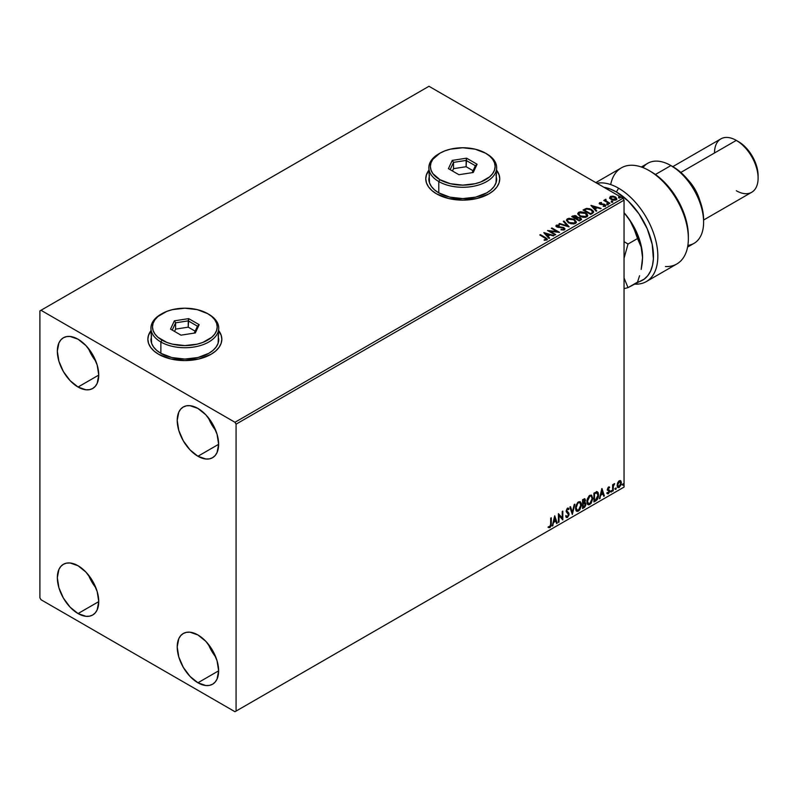<?xml version="1.0" encoding="UTF-8"?>
<svg xmlns="http://www.w3.org/2000/svg" width="798" height="798" viewBox="0 0 798 798"><rect width="100%" height="100%" fill="white"/><g stroke="black" fill="none" stroke-linecap="round" stroke-linejoin="round"><path stroke-width="1.2" d="M150.942 330.941A36.987 21.356 0 0 0 147.859 339.35M158.692 354.322A36.987 21.356 180 0 1 147.859 339.22A36.987 21.356 180 0 1 150.942 330.691L148.568 335.06L147.859 339.22L148.568 343.389L150.672 347.399L154.094 351.09L158.692 354.322L170.692 358.95L184.847 360.576L199.001 358.95L211.001 354.322L215.6 351.09L219.021 347.399L221.126 343.389L221.834 339.22L221.126 335.06L218.752 330.691A36.987 21.356 180 0 1 221.834 339.22A36.987 21.356 180 0 1 199.001 358.95A36.987 21.356 180 0 1 158.692 354.322M428.845 170.493A36.987 21.356 0 0 0 425.763 178.902M436.596 193.874A36.987 21.356 180 0 1 425.763 178.772A36.987 21.356 180 0 1 428.845 170.243L426.471 174.612L425.763 178.772L426.471 182.942L428.576 186.951L431.997 190.642L436.596 193.874L448.596 198.502L462.76 200.128L476.915 198.502L488.915 193.874L493.513 190.642L496.935 186.951L499.039 182.942L499.748 178.772L499.039 174.612L496.665 170.243A36.987 21.356 180 0 1 499.748 178.772A36.987 21.356 180 0 1 476.915 198.502A36.987 21.356 180 0 1 436.596 193.874M208.398 644.285A29.287 16.908 -120 0 0 215.789 657.083L211.62 650.959L208.398 644.285M197.924 682.779A29.287 16.908 60 0 1 178.792 656.973A29.287 16.908 60 0 1 183.281 633.502A29.287 16.908 60 0 1 197.924 634.959L205.854 641.353L212.567 650.41L217.056 660.764L218.632 670.819L197.924 682.779L190.004 676.385L183.281 667.318L178.792 656.973L177.216 646.909L178.792 638.669L180.707 635.637L183.281 633.502L186.423 632.345L190.004 632.196L197.924 634.959A29.287 16.908 60 0 1 217.056 660.764A29.287 16.908 60 0 1 212.567 684.225L209.425 685.392L205.854 685.532L197.924 682.779L218.632 670.819L217.056 679.058L215.141 682.091L212.567 684.225A29.287 16.908 60 0 1 197.924 682.779M88.518 348.556A29.287 16.908 -120 0 0 95.91 361.354L91.74 355.23L88.518 348.546M78.044 387.04A29.287 16.908 60 0 1 58.912 361.235A29.287 16.908 60 0 1 63.401 337.773A29.287 16.908 60 0 1 78.044 339.22L85.965 345.614L92.688 354.681L97.176 365.025L98.753 375.09L78.044 387.04L70.124 380.646L63.401 371.589L58.912 361.235L57.336 351.18L58.912 342.941L60.828 339.908L63.401 337.773L66.543 336.606L70.124 336.467L78.044 339.22A29.287 16.908 60 0 1 97.176 365.025A29.287 16.908 60 0 1 92.688 388.496L89.546 389.653L85.965 389.803L78.044 387.04L98.753 375.09L97.176 383.329L95.261 386.362L92.688 388.496A29.287 16.908 60 0 1 78.044 387.04M208.398 417.763A29.287 16.908 -120 0 0 215.789 430.571L211.62 424.436L208.398 417.763M197.924 456.257A29.287 16.908 60 0 1 178.792 430.451A29.287 16.908 60 0 1 183.281 406.99A29.287 16.908 60 0 1 197.924 408.436L205.854 414.83L212.567 423.898L217.056 434.242L218.632 444.296L197.924 456.257L190.004 449.863L183.281 440.795L178.792 430.451L177.216 420.396L178.792 412.147L180.707 409.125L183.281 406.99L186.423 405.823L190.004 405.683L197.924 408.436A29.287 16.908 60 0 1 217.056 434.242A29.287 16.908 60 0 1 212.567 457.703L209.425 458.87L205.854 459.01L197.924 456.257L218.632 444.306L217.056 452.546L215.141 455.568L212.567 457.703A29.287 16.908 60 0 1 197.924 456.257M88.518 575.069A29.287 16.908 -120 0 0 95.91 587.877L91.74 581.742L88.518 575.069M78.044 613.562A29.287 16.908 60 0 1 58.912 587.757A29.287 16.908 60 0 1 63.401 564.296A29.287 16.908 60 0 1 78.044 565.742L85.965 572.136L92.688 581.203L97.176 591.547L98.753 601.602L78.044 613.562L70.124 607.168L63.401 598.101L58.912 587.757L57.336 577.692L58.912 569.453L60.828 566.43L63.401 564.296L66.543 563.129L70.124 562.989L78.044 565.742A29.287 16.908 60 0 1 97.176 591.547A29.287 16.908 60 0 1 92.688 615.009L89.546 616.176L85.965 616.315L78.044 613.562L98.753 601.612L97.176 609.852L95.261 612.874L92.688 615.009A29.287 16.908 60 0 1 78.044 613.562M39.9 310.911L39.9 597.832L40.987 599.717L234.981 711.716L624.046 487.089L236.068 711.088L236.068 424.167L624.046 200.168L624.046 487.089L624.046 200.168L622.959 198.283L234.981 422.282L40.987 310.282L428.975 86.284L622.959 198.283L428.975 86.284L39.9 310.911L39.9 597.832L40.987 599.717L234.981 711.716L236.068 711.088L236.068 424.167L234.981 422.282L40.987 310.282L39.9 310.911M620.295 480.586L620.844 480.935L619.258 480.795L617.672 482.77L617.233 486.451L619.009 487.578L621.123 484.745L620.974 481.114L620.166 480.556L618.789 481.134L617.103 485.384L617.981 487.578L619.258 487.458L621.413 482.9L620.535 480.685M612.605 491.179L613.193 490.84L613.383 485.922L614.56 483.638L613.193 485.354L613.193 484.406L612.605 484.745L612.605 491.179L613.193 490.84L613.283 486.421L614.66 483.668L613.193 485.354L613.193 484.406L612.605 484.745L612.605 491.179M608.545 486.98L607.438 489.563L609.074 491.688L608.365 492.955L607.567 492.735L607.737 493.852L609.512 492.176L609.572 490.431L608.006 488.945L609.672 487.239L608.545 486.98L607.428 489.314L609.083 491.498L607.228 493.533L608.435 493.703L609.672 491.129L608.006 488.945L609.672 487.239L608.545 486.98L609.672 487.239M595.697 500.945L597.343 499.498L598.48 496.585L598.261 492.775L597.133 491.768L593.921 493.154L593.921 501.962L595.697 500.945L593.921 501.463L595.697 500.945L598.62 494.959L596.894 491.758L593.921 493.154L593.921 501.962L595.697 500.945M582.58 508.516L584.685 507.199L585.802 505.054L585.732 503.119L584.705 502.541L585.413 500.526L584.715 498.77L582.58 499.708L582.58 508.516L584.106 507.638L585.902 504.097L584.705 502.541L585.413 500.256L584.894 498.84L582.58 499.708L582.58 508.516M572.316 514.451L574.859 504.166L574.211 504.536L572.356 512.296L570.5 506.68L569.862 507.049L572.316 514.451L574.859 504.166L574.211 504.536L572.356 512.296L570.5 506.68L569.862 507.049L572.316 514.451M559.009 522.121L559.009 515.568L562.819 519.927L562.819 511.119L562.241 511.448L562.241 518.022L558.42 513.653L558.42 522.461L559.009 522.121L558.42 521.962L559.009 522.121L559.009 515.568L562.819 519.927L562.819 511.119L562.241 511.448L562.241 518.022L558.42 513.653L558.42 522.461L559.009 522.121M548.445 527.438L549.892 527.618L551.278 523.727L551.278 517.772L550.7 518.111L550.63 525.373L548.445 527.438L549.892 527.618L551.129 525.762L551.278 517.772L550.7 518.111L550.7 523.977L549.882 526.72L548.745 526.58L548.735 527.638M554.71 515.797L552.266 526.022L553.682 522.381L555.827 521.144L556.615 523.508L557.253 523.139L554.71 515.797L552.266 526.022L553.682 522.381L555.827 521.144L556.615 523.508L557.253 523.139L554.71 515.797M566.161 517.343L567.727 516.595L568.645 513.902L567.478 517.463L569.084 514.151L566.321 510.69L567.089 511.578L566.301 510.401L567.069 508.835L566.74 510.65L567.069 508.835L568.525 509.633L568.984 508.825L568.146 508.037L568.984 508.825L567.518 508.176L566.151 511.019L568.495 514.481L567.428 516.585L566.231 515.807L565.762 516.525L566.48 517.533L567.478 517.463L568.984 515.029L568.864 513.074L566.74 510.65L567.338 509.214L568.525 509.633L568.984 508.825L568.016 508.027L567.159 508.446L566.221 511.678L568.495 514.63L567.318 516.645L566.231 515.807L566.111 517.184L567.478 517.463L566.281 517.373M575.538 508.216L575.927 510.311L577.183 511.418L579.777 509.902L581.373 505.603L581.243 503.299L580.276 501.762L577.762 502.391L575.707 506.55L575.538 508.216L576.745 511.249L578.48 511.109L581.403 504.785L580.206 501.723L578.44 501.872L575.538 508.216M586.889 501.663L587.268 503.757L588.535 504.865L591.128 503.358L592.744 498.64L591.617 495.209L589.104 495.837L587.049 499.997L586.889 501.663L588.096 504.695L589.832 504.555L592.754 498.231L591.547 495.169L589.782 495.329L586.889 501.663M601.852 488.585L599.408 498.8L600.824 495.159L602.969 493.922L603.757 496.296L604.395 495.927L601.951 488.526L599.408 498.8L600.824 495.159L602.969 493.922L603.757 496.296L604.395 495.927L601.852 488.585M610.749 491.638L611.448 491.897L611.607 490.65L610.779 491.359L611.238 492.087L611.727 491.069L611.238 490.62L611.238 492.087M615.248 489.034L615.946 489.294L616.106 488.057L615.278 488.765L615.737 489.483L616.226 488.466L615.737 488.017L615.737 489.483M622.58 484.805L623.288 485.064L623.438 483.817L622.61 484.536L623.068 485.254L623.557 484.236L623.068 483.788L622.58 484.805L623.068 485.254M609.662 197.964L611.069 199.43L613.482 200.218L615.527 200.089L616.764 199.141L615.837 197.246L613.173 196.178L610.57 196.388L609.662 197.964L611.069 199.43L616.086 199.849L616.834 198.802L615.368 196.946L612.814 196.128L610.32 196.517L609.592 198.074M609.333 203.63L609.921 203.291L605.941 200.777L605.911 199.281L605.014 199.68L605.173 200.547L603.767 200.408L609.333 203.63L609.921 203.291L606.231 201.046L605.911 199.281L605.173 200.547L603.767 200.408L609.333 203.63M603.118 206.363L605.263 206.093L604.894 204.448L604.894 204.956L603.837 204.059L603.837 204.567L602.31 204.547L603.837 204.059L600.804 204.468L600.315 203.071L601.522 202.502L599.597 202.702L599.238 203.47L600.176 204.308L604.605 205.006L603.298 206.353L605.064 206.193L605.662 205.246L604.126 204.128L600.505 203.839L600.206 203.161L601.522 202.502L599.597 202.702L601.522 203.011M592.425 213.395L593.632 212.228L593.433 211.151L589.991 208.807L586.63 208.388L583.029 210.014L590.66 214.413L593.672 211.919L591.637 209.555L586.271 208.458L583.029 210.014L590.66 214.413L592.425 213.395M577.323 217.495L576.405 216.009L576.405 216.517L574.331 215.959L572.765 216.438L576.405 216.517L576.405 216.009L572.765 215.939L571.687 216.557L579.308 220.966L581.433 219.55L580.475 217.794L577.313 217.365L576.824 216.298L575.029 215.52L571.687 216.557L579.308 220.966L581.543 219.151L580.475 217.794L577.343 217.664M569.044 226.891L563.957 221.016L563.318 221.385L567.248 225.804L559.607 223.53L558.969 223.899L569.144 226.841L563.957 221.016L563.318 221.385L567.248 225.804L559.607 223.53L558.969 223.899L569.044 226.891M555.737 234.572L550.061 231.3L559.558 232.368L551.927 227.969L551.338 228.308L557.024 231.59L547.528 230.502L555.149 234.911L555.737 234.572L550.061 231.3L559.558 232.368L551.927 227.969L551.338 228.308L557.024 231.59L547.528 230.502L555.149 234.911L555.737 234.572M546.81 239.949L545.533 237.605L540.386 234.632L539.797 234.971L546.181 238.831L545.912 239.56L544.206 239.769L544.495 240.278L546.81 239.949L547.079 238.672L540.386 234.632L539.797 234.971L544.874 237.894L546.022 239.5L544.206 239.769L544.495 240.278L547.338 239.749M543.807 232.657L548.994 238.472L549.632 238.103L547.967 236.238L550.111 235.001L553.982 235.59L543.907 232.597L548.994 238.472L549.632 238.103L547.967 236.238L550.111 235.001L553.982 235.59L543.807 232.657M555.987 226.113L556.415 225.146L556.834 226.961L563.348 228.009L563.578 229.874L561.104 229.325L561.014 229.824L564.395 229.804L564.904 228.707L563.568 227.49L557.094 226.383L557.114 225.654L559.199 225.575L559.179 225.046L556.276 225.245L556.685 226.871L563.568 228.148L563.578 229.375L561.014 229.824L563.847 230.024L564.954 229.006M568.485 222.851L573.732 223.969L575.727 223.231L576.375 221.914L573.962 219.241L569.034 218.303L567.179 218.941L566.4 220.138L568.485 222.851L575.408 223.44L576.375 222.034L574.321 219.44L567.338 218.842L566.4 220.258L568.485 222.851M579.837 216.298L585.074 217.415L587.069 216.677L587.717 215.36L586.869 213.764L584.934 212.507L580.375 211.749L578.52 212.388L577.742 213.595L579.837 216.298L586.749 216.896L587.727 215.49L585.662 212.886L578.69 212.288L577.742 213.704L579.837 216.298M590.949 205.435L596.136 211.251L596.774 210.881L595.109 209.016L597.253 207.779L601.123 208.368L591.049 205.375L596.136 211.251L596.774 210.881L595.109 209.016L597.253 207.779L601.123 208.368L590.949 205.435M606.939 204.388L608.216 204.138L607.069 203.65L606.939 204.388L608.066 204.478L606.799 203.739M611.438 201.794L612.714 201.545L611.567 201.056L611.438 201.794L612.565 201.874L611.298 201.146M618.779 197.555L620.056 197.306L618.899 196.817L618.779 197.555L619.896 197.645L619.757 196.996L618.63 196.907L618.779 197.555L618.63 196.907M499.748 178.902A36.987 21.356 0 0 0 496.665 170.493M499.039 174.862L496.935 170.852M428.576 170.852L426.471 174.862M221.834 339.35A36.987 21.356 0 0 0 218.752 330.941M221.126 335.31L219.021 331.3M150.672 331.3L148.568 335.31M547.328 239.639L545.533 238.103L547.278 239.49M546.281 239.56L544.206 240.268L546.022 240.008L546.201 239.36M544.316 233.225L553.403 235.919L544.316 233.225M547.967 236.737L549.333 238.273L547.967 236.737M545.692 234.193L547.438 236.138L549.084 235.191L547.438 236.138L545.692 233.684L549.084 234.692L547.438 235.639L545.692 234.193M548.445 231.041L557.024 232.088L548.445 231.041M551.777 228.557L551.927 227.969L558.65 232.348L551.777 228.557M550.061 231.799L555.308 234.821L550.061 231.799M563.967 229.365L563.967 228.807L563.578 229.375M563.578 229.874L563.348 228.517M556.415 225.146L559.179 225.545L556.415 225.146L555.937 225.854M564.395 229.804L563.947 227.679L557.393 227.111L558.73 227.47L557.393 227.111L557.194 225.605L559.199 225.575L559.179 225.046L555.937 226.343M557.393 226.602L557.194 225.605M564.904 229.206L563.947 228.178L564.914 229.245M557.393 227.111L556.944 226.343M559.548 224.068L559.607 223.53L567.248 226.303L559.548 224.068M563.617 221.724L563.957 221.016L568.635 226.772L563.617 221.724M576.375 222.413L574.969 220.358L571.907 218.991L568.116 219.001L566.42 220.487L567.338 218.842L574.321 219.44L576.356 222.283M575.398 222.403L573.991 223.769L570.979 223.759L568.555 222.672L567.398 220.847M567.418 220.697L569.074 223.011L569.074 222.502L569.074 223.011L574.61 223.51L574.61 223.001L569.074 222.502L567.398 220.428L568.146 219.28L573.732 219.779L575.398 221.804L574.61 223.51L575.378 222.063M577.313 217.365L580.475 217.794L581.503 219.39L579.797 217.984L577.313 217.864M580.545 218.981L579.119 220.677L576.276 218.532L577.602 217.874L579.887 218.133L580.545 218.981L579.787 220.288L580.545 219.49L579.119 220.677L579.787 219.789L579.119 220.178L576.276 218.532L579.119 220.677L576.276 218.532L578.809 217.784L580.495 219.211M576.445 217.874L575.498 218.592L573.054 217.176L573.662 216.318L575.837 216.358L576.495 217.176L575.797 218.413L576.425 217.415M575.797 217.914L575.498 218.592L575.797 217.914L573.054 216.677L575.498 218.592L573.054 216.677L575.607 216.238L576.495 217.146L575.797 217.914M577.762 213.964L578.69 212.288L578.69 212.797L585.662 213.395L585.662 212.886L587.707 215.729M587.717 215.859L586.311 213.804L583.258 212.438L579.468 212.448L577.742 214.093M586.65 215.27L585.951 216.956L583.069 217.345L580.146 216.298L578.75 214.293M586.749 215.849L585.951 216.956L580.415 216.458L578.769 214.143M579.498 212.727L585.074 213.226L586.749 215.261L585.951 216.458L580.415 215.959L578.74 213.874L579.498 212.727L581.483 212.278L585.343 213.395L586.68 215.669L584.605 216.866L580.994 216.258L578.849 214.413L579.498 212.727M583.468 210.263L586.271 208.458L591.637 209.555L593.642 212.178L592.276 210.463L588.485 208.926L586.121 208.986L583.468 210.263M592.635 212.188L590.46 214.123L584.395 210.622L590.46 214.123L584.395 210.123L586.69 209.046L591.049 209.894L592.635 212.218L590.46 214.123L591.089 213.256L590.46 213.625L584.395 210.123L586.69 209.046L589.054 209.096L591.877 210.473L592.595 211.969M592.635 212.218L592.635 211.709L592.465 212.238M591.458 206.004L600.545 208.707L591.458 206.004M595.109 209.525L596.475 211.051L595.109 209.525M592.834 206.971L594.58 208.926L596.226 207.979L594.58 208.926L592.834 206.473L596.226 207.47L594.58 208.418L592.834 206.971M600.505 203.839L600.315 203.071M605.263 206.093L605.702 205.475M605.662 205.744L604.894 204.956L605.263 206.592M601.024 202.971L599.238 203.56L599.597 202.702L599.946 204.188L604.335 204.807L604.515 206.243L604.335 205.305L604.515 206.243L603.847 206.403M604.335 204.807L604.515 205.734M599.597 202.702L599.198 203.769M600.505 204.338L600.206 203.66M606.939 204.896L606.799 204.248L607.916 203.829L608.066 204.976M608.066 204.478L607.916 203.829M608.116 204.468L606.749 204.278M605.173 201.046L604.196 200.657L604.345 200.069L605.173 201.046L605.273 199.42L605.173 200.547M605.273 199.42L605.941 199.839L604.964 200.328M605.732 200.488L605.862 199.879M605.862 200.378L606.231 201.555L609.492 203.54L605.662 200.667M611.438 202.293L611.298 201.645L612.415 201.226L612.565 202.383M612.565 201.874L612.415 201.226M612.615 201.874L611.248 201.685M609.662 198.463L610.32 196.517L612.814 196.637L612.814 196.128L615.368 196.946L616.804 199.041M616.764 199.65L616.226 198.094L613.532 196.747L610.849 196.777L609.622 197.814M615.896 198.971L615.398 199.949L613.443 200.208L611.298 199.37L610.53 197.954M610.999 197.415L611.657 199.6L610.5 198.153L610.999 196.907L614.789 197.286L615.398 199.949L615.926 199.181L611.657 199.091L611.657 199.6L615.398 199.949L611.657 199.091L610.999 196.907L611.936 196.637L614.789 197.286L615.886 198.921M615.926 199.181L615.398 199.45M618.779 198.064L618.63 197.415L619.757 196.996L619.896 198.143M619.896 197.645L619.757 196.996M619.946 197.645L618.58 197.445M549.084 234.692L547.438 235.639L545.692 233.684L549.084 234.692M573.732 219.779L575.388 222.024L573.253 223.42L569.353 222.662L567.408 220.607L567.897 219.45L569.513 218.871L573.732 219.779M596.226 207.47L594.58 208.418L592.834 206.473L596.226 207.47M610.54 197.884L610.999 196.907M548.306 527.388L549.453 527.368L548.007 527.179M554.61 516.216L557.253 523.139L556.475 523.089L554.61 516.216M555.388 520.885L553.243 522.121L552.904 525.653L552.406 525.433L553.243 522.121L555.388 520.885M554.321 517.643L553.932 521.333L554.321 517.643L555.578 520.386L553.932 521.333L554.321 517.643M558.42 513.703L562.241 518.022L558.42 513.703M562.39 511.368L562.39 519.638L562.39 511.368M558.57 515.318L558.57 521.872L558.57 515.318M567.428 516.585L566.39 516.356M565.802 515.558L566.999 516.336L565.802 515.558M568.984 508.825L567.518 508.176M568.555 508.565L568.196 509.184L568.555 508.565M567.508 509.094L568.525 509.633M567.069 508.835L568.036 509.054M566.56 516.426L565.991 515.927M570.211 506.85L572.356 512.296L570.211 506.85M574.281 504.506L572.076 513.722L574.281 504.506M579.986 501.613L581.403 504.785L578.48 511.109L576.535 511.099M576.236 510.949L578.39 510.63L580.276 507.967L580.974 504.536L580.266 501.892M576.994 510.201L575.817 508.805L575.986 505.573L577.483 502.93L579.488 502.461M579.657 502.58L578.031 502.511L579.867 502.68L580.824 505.124L578.46 510.221L577.094 510.321L575.687 507.618L576.884 510.171M576.126 507.877L578.031 502.511L575.687 507.618L576.126 507.877L577.423 503.757L578.74 502.63L580.026 502.78L580.794 505.782L579.508 509.244L577.433 510.451L576.126 507.877M584.645 498.76L585.413 500.256L584.984 499.997L584.266 502.291L585.902 504.097L583.667 507.388L584.106 507.638L582.58 508.017L585.024 505.812L585.044 502.501M585.353 502.65L584.705 502.541M584.595 501.723L584.555 498.65M584.884 504.186L583.966 503.139L582.73 503.747L584.395 503.388L585.323 504.436L583.837 506.89L582.73 507.019L582.73 503.747L584.754 503.518M583.338 499.668L584.395 500.356L582.73 500.017L584.834 500.605L583.168 503.099L582.73 500.017L584.136 499.548M583.777 499.917L584.834 500.605L584.725 501.373L583.168 503.099L582.73 500.017L582.73 502.84L583.168 500.276L584.435 499.738L584.834 500.605M584.395 503.388L585.193 503.767L585.193 505.254L583.168 507.279L582.73 503.747L583.168 507.279L583.168 503.997L584.914 503.448L583.966 503.139M591.328 495.069L592.754 498.231L592.316 497.982L589.832 504.555L587.877 504.555M587.577 504.396L589.732 504.087L591.617 501.413L592.316 497.982L591.607 495.349M588.335 503.648L587.168 502.251L587.448 498.67L589.094 496.147L590.829 495.907M590.999 496.037L589.373 495.957L591.208 496.127L592.166 498.57L589.812 503.668L588.435 503.767L587.039 501.074L588.226 503.618M587.468 501.324L589.812 496.216L589.373 495.957L587.468 501.324L588.774 497.204L590.081 496.077L591.268 496.156L592.156 498.9L591.049 502.421L588.774 503.897L587.468 501.324M597.552 491.917L596.894 491.758M596.465 491.508L598.62 494.959L598.181 494.71L595.268 500.695L596.864 499.299L597.951 496.755L598.101 493.543L597.283 491.777M596.964 492.795L597.971 494.351L597.682 497.533L596.625 499.329L594.51 500.725L594.51 493.723L596.964 492.795L594.081 493.473L596.585 492.775L598.031 495.299L596.714 499.229L594.081 500.476L594.081 493.473L594.081 500.476L594.081 493.473L596.844 492.695M601.752 488.994L604.395 495.927L603.617 495.867L601.752 488.994M602.53 493.673L600.395 494.91L600.046 498.431L599.547 498.221L600.395 494.91L602.53 493.673M601.463 490.431L601.074 494.112L601.463 490.431L602.719 493.164L601.074 494.112L601.463 490.431M609.133 486.89L608.924 487.678L609.133 486.89M608.824 487.668L609.333 487.987M608.894 487.738L608.146 487.498L607.577 488.685L609.482 490.241L608.156 489.443M609.482 490.241L608.435 493.703L606.789 493.274M607.228 493.533L608.435 493.703M608.365 492.955L607.567 492.735M607.128 492.486L607.936 492.695M607.607 490.191L608.944 490.97M607.677 490.341L607.178 489.942M607.487 493.763L609.074 491.927L608.894 489.812M607.717 489.194L608.146 487.498M611.727 491.069L610.799 491.837L610.31 491.378M610.749 491.857L611.268 490.58M612.754 484.655L613.193 485.354L612.754 484.655M613.602 484.356L614.101 483.778L614.38 484.516L613.642 484.326M613.054 485.274L613.193 490.84L612.605 490.68L613.093 485.174M616.226 488.466L615.298 489.234L614.809 488.785M615.248 489.264L615.767 487.977M620.844 480.935L621.413 482.9L620.974 482.65L618.819 487.199L619.258 487.458L617.772 487.418M617.433 487.249L619.068 487.039L620.455 485.134L620.964 482.351L620.265 480.546M618.121 486.561L617.343 485.593L617.462 483.408L618.45 481.613L619.797 481.334M619.258 481.583L618.819 481.334L617.253 484.795L617.692 485.044L618.28 482.7L619.627 481.433L620.625 482.092L620.804 483.678L619.258 486.66L617.692 485.044L619.258 481.583L620.136 481.523L618.819 481.334L620.824 483.239L619.258 486.66L617.891 486.481L617.253 484.795L618.819 486.411M623.557 484.236L622.64 485.004L622.151 484.546M622.58 485.024L623.098 483.748M555.578 520.386L553.932 521.333L554.75 517.902L555.578 520.386M602.719 493.164L601.074 494.112L601.892 490.68L602.719 493.164M619.258 486.66L618.161 486.6M234.981 422.282L622.959 198.283L624.046 200.168L236.068 424.167L234.981 422.282M236.068 711.088L624.046 487.089L236.068 711.088M618.6 188.218A55.481 32.03 -120 0 0 596.914 183.241A55.481 32.03 60 0 1 618.6 188.218A55.481 32.03 60 0 1 654.849 237.106A55.481 32.03 60 0 1 646.34 281.574A55.481 32.03 60 0 1 634.949 284.138A55.481 32.03 -120 0 0 656.934 245.984A55.481 32.03 -120 0 0 618.6 188.218L616.425 191.989L618.6 188.218M603.906 187.281A52.399 30.254 60 0 1 616.425 191.989L628.335 201.136L638.979 213.854L647.228 228.797L652.215 244.368L653.392 258.921L652.505 265.325L650.659 270.911L647.886 275.539L644.285 279.071L628.016 287.629L624.046 277.953L628.016 287.629L637.522 282.143A52.399 30.254 60 0 0 651.786 242.432A52.399 30.254 60 0 0 616.425 191.989L610.39 189.076L603.906 187.281M687.567 247.091L694.031 243.36A46.234 26.693 -120 0 0 701.123 206.313A46.234 26.693 -120 0 0 670.909 165.565L679.048 170.932L684.774 176.248L694.669 189.595L701.282 204.847L703.018 212.468L703.607 219.679A43.152 24.918 -120 0 0 673.093 166.822L670.909 165.565A46.234 26.693 60 0 1 670.919 165.565A46.234 26.693 60 0 1 703.607 222.193A46.234 26.693 60 0 1 687.866 245.385M699.866 200.607A30.823 17.795 -120 0 0 687.736 179.59A30.823 17.795 60 0 1 699.866 200.607M703.607 220.029L751.716 192.258A30.823 17.795 -120 0 0 756.444 167.56A30.823 17.795 -120 0 0 736.305 140.398L742.31 144.298L745.99 147.71L752.354 156.298L756.604 166.104L758.1 175.63A27.74 16.02 -120 0 0 738.479 141.655L736.305 140.398A30.823 17.795 60 0 1 758.1 178.144A30.823 17.795 60 0 1 736.305 190.732M714.509 152.977A30.823 17.795 60 0 1 736.305 140.398L680.814 172.428L736.305 140.398A30.823 17.795 -120 0 0 720.893 138.872L672.784 166.642M642.959 167.6A46.234 26.693 60 0 1 670.909 165.565L655.427 174.503L670.909 165.565A46.234 26.693 -120 0 0 647.796 163.271L641.333 167.001M646.34 281.574L676.864 263.948A55.481 32.03 -120 0 0 676.864 199.879A55.481 32.03 -120 0 0 621.373 167.849L595.817 182.602M610.689 184.577A55.481 32.03 60 0 1 649.113 170.592A55.481 32.03 60 0 1 688.355 238.552L688.355 236.038A52.399 30.254 -120 0 0 651.298 171.859L657.482 176.029L669.173 187.48L678.859 201.964L685.482 217.864L687.387 225.784L688.355 236.178M688.355 238.552A55.481 32.03 60 0 1 665.462 266.522M634.949 284.138L634.949 283.629M642.58 257.624A46.234 26.693 -120 0 0 642.58 257.425L641.153 246.991L635.657 232.517L630.101 220.767L626.231 215.29L633.004 225.206L638.201 236.018L641.462 247.011L642.58 257.425A46.234 26.693 -120 0 0 626.231 215.29L624.046 212.747L626.231 215.29A46.234 26.693 -120 0 0 624.046 212.707L630.101 220.767L633.223 226.552L637.522 238.552L628.016 244.038L624.046 258.293L628.016 244.038L624.046 241.644L628.016 244.038L637.522 238.552L641.153 246.991L642.58 257.754M624.046 288.667L628.016 287.629L624.046 288.667M639.557 275.769L637.522 282.143L639.557 275.769M642.21 263.28L641.173 269.435L642.58 257.425L642.21 263.28M429.504 175.211L428.845 179.031A33.905 19.581 0 0 0 438.78 192.867L438.78 181.545L439.868 179.66A32.369 18.683 180 0 1 439.868 153.226A32.369 18.683 180 0 1 485.643 153.226L475.139 149.176L462.76 147.76L450.371 149.176L444.775 150.902L439.868 153.226L432.855 159.291L431.01 162.792L430.391 166.443L431.01 170.084L432.855 173.595L439.868 179.66L450.371 183.71L462.76 185.126L475.139 183.71L480.735 181.984L489.663 176.827L492.655 173.595L494.501 170.084L495.119 166.443L494.501 162.792L492.655 159.291L489.663 156.059L485.643 153.226A32.369 18.683 180 0 1 485.643 179.66A32.369 18.683 180 0 1 439.868 179.66L438.78 181.545A33.905 19.581 0 0 0 486.73 181.545A33.905 19.581 0 0 0 486.73 153.854L486.73 153.854A33.905 19.581 180 0 1 496.665 167.7A33.905 19.581 180 0 1 475.728 185.784A33.905 19.581 180 0 1 438.78 181.545L438.78 192.867A33.905 19.581 0 0 0 475.728 197.116A33.905 19.581 0 0 0 496.665 179.031L496.007 175.211M439.868 153.226L438.78 153.854A33.905 19.581 0 0 0 438.78 181.545A33.905 19.581 180 0 1 428.845 167.7A33.905 19.581 180 0 1 439.339 153.545M466.591 158.174L477.084 164.228L473.244 172.498L458.92 174.712L448.426 168.657L452.267 160.388L466.591 158.174L452.267 160.388L448.426 168.657L458.92 174.712L473.244 172.498L477.084 164.228L466.591 158.174L466.132 166.712L453.523 168.667L452.456 170.981L453.523 168.667L453.523 162.373L453.523 168.667L466.132 166.712L466.132 160.418L475.359 165.755L472.157 172.667L475.359 165.755L477.084 164.228L475.359 165.755L466.132 160.418L466.591 158.174M428.845 167.7L429.504 182.842L431.429 186.523L434.561 189.904L438.78 192.867L449.783 197.116L462.76 198.602L475.728 197.116L486.73 192.867L490.95 189.904L494.082 186.523L496.007 182.842L496.665 167.7M450.152 169.655L453.523 162.373L466.132 160.418L453.523 162.373L452.267 160.388L453.523 162.373L450.152 169.655M473.054 170.712L466.132 166.712L473.054 170.712M151.59 335.659L150.942 339.479A33.905 19.581 0 0 0 160.867 353.315L160.867 341.993L161.964 340.108A32.369 18.683 180 0 1 161.964 313.674A32.369 18.683 180 0 1 207.729 313.674L197.236 309.624L184.847 308.208L172.458 309.624L166.862 311.35L157.934 316.507L154.942 319.739L153.106 323.24L152.478 326.891L153.106 330.532L154.942 334.043L157.934 337.275L166.862 342.432L172.458 344.157L184.847 345.574L197.236 344.157L202.832 342.432L211.759 337.275L214.752 334.043L216.597 330.532L217.216 326.891L216.597 323.24L214.752 319.739L211.759 316.507L207.729 313.674A32.369 18.683 180 0 1 207.739 313.674A32.369 18.683 180 0 1 207.729 340.108A32.369 18.683 180 0 1 161.964 340.108L160.867 341.993A33.905 19.581 0 0 0 208.827 341.993A33.905 19.581 0 0 0 208.827 314.302L208.827 314.302A33.905 19.581 180 0 1 218.752 328.148A33.905 19.581 180 0 1 197.824 346.232A33.905 19.581 180 0 1 160.867 341.993L160.867 353.315A33.905 19.581 0 0 0 197.824 357.564A33.905 19.581 0 0 0 218.752 339.479L218.103 335.659M161.964 313.674L160.867 314.302A33.905 19.581 0 0 0 160.867 341.993A33.905 19.581 180 0 1 150.942 328.148A33.905 19.581 180 0 1 161.425 313.993M188.687 318.621L199.171 324.676L195.33 332.946L181.006 335.16L170.523 329.105L174.363 320.836L188.687 318.621L174.363 320.836L170.523 329.105L181.006 335.16L195.33 332.946L199.171 324.676L188.687 318.621L188.228 327.16L175.62 329.115L174.543 331.429L175.62 329.115L175.62 322.821L175.62 329.115L188.228 327.16L188.228 320.866L197.455 326.202L194.243 333.115L197.455 326.202L199.171 324.676L197.455 326.202L188.228 320.866L188.687 318.621M150.942 328.148L151.59 343.29L153.525 346.97L156.657 350.352L160.867 353.315L171.869 357.564L184.847 359.05L197.824 357.564L208.827 353.315L213.036 350.352L216.178 346.97L218.103 343.29L218.752 328.148M172.238 330.103L175.62 322.821L188.228 320.866L175.62 322.821L174.363 320.836L175.62 322.821L172.238 330.103M195.151 331.16L188.228 327.16L195.151 331.16M556.904 225.994L556.904 226.502M576.375 222.034L576.375 222.542M575.398 221.804L575.398 222.313M567.398 220.428L567.398 220.926M576.495 217.176L576.495 217.684M587.727 215.49L587.727 215.989M586.749 215.261L586.749 215.759M578.74 213.874L578.74 214.383M600.136 203.35L600.136 203.849M604.764 205.375L604.764 205.884M608.236 204.228L608.236 204.737M612.734 201.635L612.734 202.133M616.834 198.802L616.834 199.301M620.066 197.395L620.066 197.904M670.919 165.565L673.093 166.822M703.607 222.193L703.607 219.679M736.305 140.398L738.479 141.655M758.1 178.144L758.1 175.63M651.298 171.859L649.113 170.592M486.73 153.854L485.643 153.226M208.827 314.302L207.739 313.674"/></g></svg>
